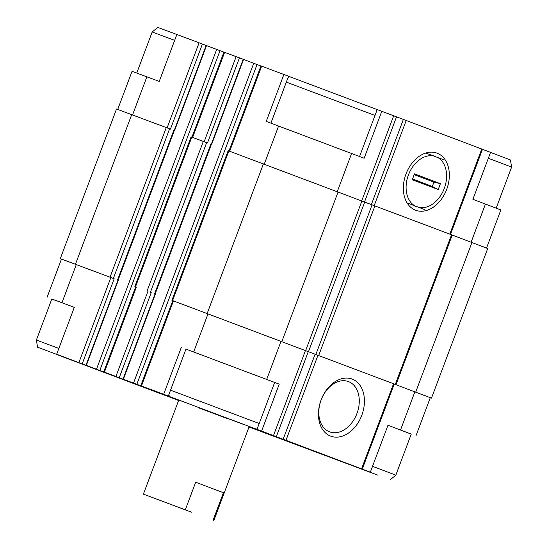 <?xml version="1.0" encoding="UTF-8"?>
<svg xmlns="http://www.w3.org/2000/svg" width="548" height="548" viewBox="0 0 548 548"><rect width="100%" height="100%" fill="white"/><g stroke="black" fill="none" stroke-linecap="round" stroke-linejoin="round"><path stroke-width="0.82" d="M257.005 429.379L164.414 394.615L168.332 396.053L185.978 349.11L279.233 384.148L261.588 431.091L257.005 429.379L274.651 382.435M185.978 349.11L279.233 384.148M223.913 52.149L202.418 44.039L170.435 129.123L169.599 128.807L113.354 278.439L114.189 278.754L76.295 264.581L61.965 302.722L74.309 307.339L56.663 354.282L129.534 381.771L57.465 354.755M61.965 302.722L51.813 299.023M37.565 347.206L124.677 379.949L37.565 347.206L36.387 340.061L51.827 298.989L74.302 307.353M359.57 156.502L377.209 109.573L381.798 111.292L364.153 158.235L278.583 126.047L264.246 164.181M270.904 123.177L288.543 76.247L283.878 74.487L266.232 121.43L278.583 126.047M117.717 109.429L132.047 71.308L159.228 81.426L176.867 34.483L199.095 42.792L167.113 127.869M168.332 396.053L163.674 394.286L181.32 347.343M371.14 472.65L298.256 445.188L370.338 472.184L387.984 425.241L411.26 434.085L395.82 475.157L372.537 466.327M411.247 434.119L387.984 425.241M482.466 149.323L490.549 152.378L472.903 199.321L485.446 204.061L471.116 242.202M248.998 426.995L371.133 472.671M150.227 389.751L170.818 397.512M430.29 397.704L394.245 384.045L431.461 398.149L430.283 397.725L415.953 435.852M370.338 472.184L261.588 431.091M431.461 398.149L487.706 248.518L452.237 235.071L396.005 384.675L172.757 300.647L140.774 385.73L162.201 393.82L56.663 354.282M163.674 394.286L140.774 385.73M76.295 264.581L61.465 259.081L47.128 297.221M57.451 354.775L150.207 389.799M199.451 408.109L228.304 418.96M170.791 397.581L178.621 400.424M452.244 235.044L228.16 150.693L171.914 300.331L172.75 300.647M211.59 144.528L210.822 144.234L211.59 144.528L243.572 59.437L239.455 57.883L207.473 142.973L191.122 136.849L134.877 286.481L135.712 286.796L103.73 371.88M169.599 128.807L116.539 109.004L60.294 258.642L61.458 259.101M123.362 379.243L155.344 294.16L154.577 293.865L210.822 144.234M86.324 365.4L118.306 280.309L117.532 280.021L173.778 130.39L174.545 130.677L173.778 130.39M352.159 379.072A30.489 21.749 110.5 0 0 318.45 415.233A30.489 21.749 110.5 0 0 353.686 428.543A30.489 21.749 110.5 0 0 352.159 379.072M260.951 65.993L257.039 64.534L136.836 384.34M243.565 59.451L257.039 64.534M135.712 286.796L134.877 286.481M396.005 384.675L171.914 300.331M113.354 278.439L60.294 258.642M486.542 248.052L500.872 209.932L485.446 204.061M450.497 234.38L482.48 149.303L406.205 120.478L396.526 116.847L364.543 201.931M437.071 153.159A30.489 21.749 110.5 0 0 403.362 189.313A30.489 21.749 110.5 0 0 438.599 202.63A30.489 21.749 110.5 0 0 437.071 153.159M381.798 111.292L396.526 116.847M283.878 74.487L260.978 65.924L229.002 151.008M239.455 57.883L223.94 52.081L191.958 137.158M202.418 44.039L199.095 42.792M377.182 109.641L376.592 109.422M289.44 76.665L288.515 76.316M348.487 381.593A26.852 19.153 110.5 0 0 348.439 381.572A26.852 19.153 110.5 0 0 321.101 400.019A26.852 19.153 110.5 0 0 329.636 431.872A26.852 19.153 110.5 0 0 356.967 413.459A26.852 19.153 110.5 0 0 348.487 381.593M435.502 156.68A26.852 19.153 110.5 0 0 433.4 155.673A26.852 19.153 110.5 0 0 433.358 155.659A26.852 19.153 110.5 0 0 431.153 155.036M412.322 204.884A26.852 19.153 110.5 0 0 414.555 205.959A26.852 19.153 110.5 0 0 416.85 206.596M178.586 400.52L171.414 397.773L178.593 400.492M249.025 426.919L252.525 428.262L249.004 426.974M377.716 475.116L303.113 447.01L377.716 475.116M373.441 473.499L309.113 449.264L373.441 473.499M488.337 158.262L511.613 167.092L496.187 208.13M490.535 152.399L510.435 159.948L511.613 167.092M107.894 373.688L43.573 349.46L107.894 373.688M36.387 340.061L58.862 348.432M243.874 424.542L169.27 396.437L243.874 424.542M239.592 422.926L175.271 398.697L239.592 422.926M170.538 390.19L259.204 423.515M136.753 73.035L152.18 31.996L174.661 40.367M152.18 31.996L157.776 27.4L176.86 34.503M286.33 82.125L375.003 115.45M287.912 77.919L289.474 76.638L292.817 77.857L376.586 109.381L376.798 110.662M185.313 509.818L143.398 494.132L185.313 509.818L195.677 482.24L223.426 492.721L213.056 520.299M191.779 512.291L159.831 500.31L191.779 512.291M195.677 482.24L223.426 492.721M425.817 153.029L433.502 155.92A26.852 19.153 110.5 0 0 408.431 174.935A26.852 19.153 110.5 0 0 414.754 205.801L407.082 202.911M438.208 189.533L412.274 179.737L414.48 173.867L440.414 183.662L433.954 182.128L432.324 186.457L438.208 189.533L440.414 183.662M414.754 205.801L419.193 207.48A26.852 19.153 110.5 0 0 444.264 188.471A26.852 19.153 110.5 0 0 437.941 157.598L433.502 155.92M443.222 159.605L437.941 157.598M419.193 207.48L424.474 209.487M414.185 174.661L433.954 182.128M412.562 178.984L432.324 186.457M414.87 391.841L400.533 429.981M305.462 350.501L273.479 435.585M281.021 341.267L266.691 379.408M208 313.819L193.663 351.96M173.428 300.893L141.446 385.977M110.867 277.507L78.891 362.591M393.553 383.751L361.57 468.835M317.984 355.2L286.001 440.284M315.141 354.131L283.165 439.215M308.298 351.569L276.315 436.653M253.724 63.287L133.513 383.093M154.995 294.023L123.012 379.113M243.216 59.307L211.24 144.391M206.637 142.651L150.392 292.29M151.227 292.605L119.252 377.688M147.912 291.358L115.929 376.442M136.39 287.049L104.408 372.133M220.001 50.69L99.798 370.489M216.679 49.436L96.475 369.242M117.957 280.179L85.974 365.263M206.178 45.457L174.196 130.547M114.189 278.754L82.207 363.838M471.938 242.511L415.692 392.142M451.545 234.777L395.3 384.408M374.942 205.836L318.703 355.467M372.106 204.767L315.867 354.398M364.742 202.006L308.497 351.638M361.906 200.938L305.661 350.569M338.089 191.944L281.85 341.575M263.403 163.873L207.165 313.504M228.838 150.947L172.593 300.578M203.315 141.405L147.076 291.036M191.793 137.096L135.548 286.734M166.277 127.561L110.032 277.192M131.705 114.635L75.46 264.266M481.774 149.035L449.798 234.112M406.205 120.478L374.222 205.562M403.369 119.416L371.386 204.493M393.69 115.779L361.707 200.863M351.604 153.495L337.267 191.629M261.656 66.178L229.674 151.262M236.133 56.636L204.157 141.72M224.612 52.327L192.629 137.411M146.878 76.809L132.541 114.95M394.252 384.018L362.269 469.102M211.343 144.432L155.105 294.064M174.305 130.588L118.06 280.22M206.528 45.594L174.545 130.677M390.224 479.753L395.82 475.157M256.382 429.187L257.389 428.358M169.27 396.437L168.942 394.444M213.816 520.6L249.107 426.714M143.398 494.132L178.689 400.245"/></g></svg>
